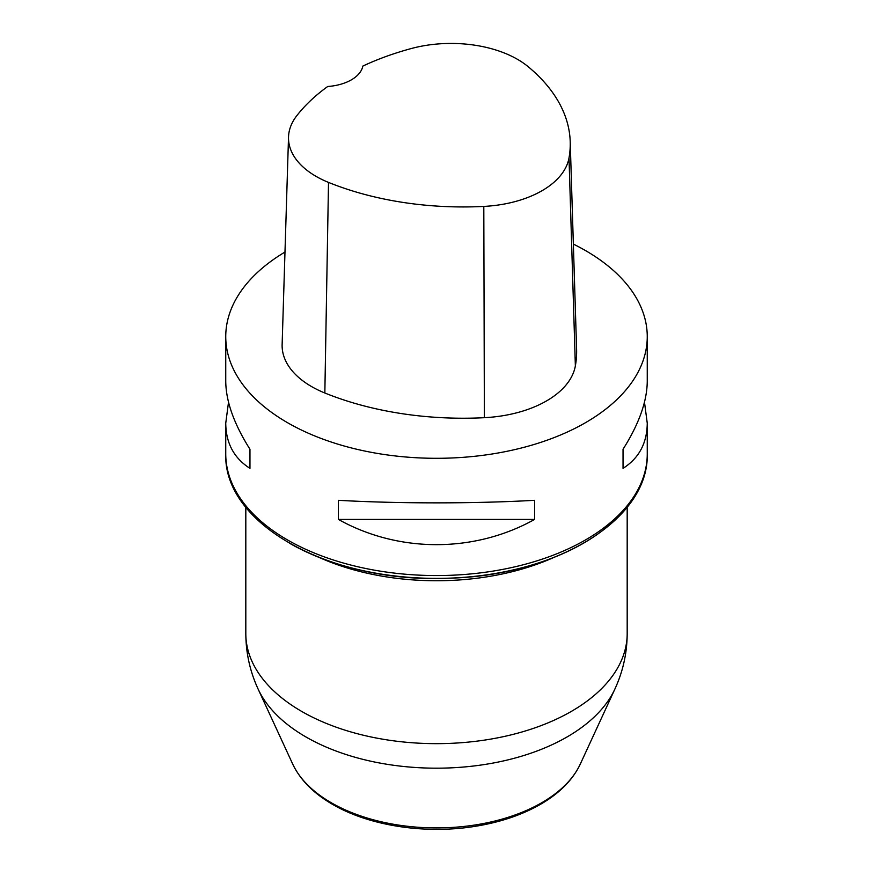 <?xml version="1.0" encoding="UTF-8"?>
<svg xmlns="http://www.w3.org/2000/svg" width="873" height="873" viewBox="0 0 873 873"><rect width="100%" height="100%" fill="white"/><g stroke="black" fill="none" stroke-linecap="round" stroke-linejoin="round"><path stroke-width="1.31" d="M573.365 244.091A210.753 121.674 180 0 1 585.521 250.584A210.753 121.674 180 0 1 647.253 336.629A210.753 121.674 180 0 1 436.5 458.303A210.753 121.674 180 0 1 225.747 336.629A210.753 121.674 180 0 1 284.98 252.046M338.418 519.435L338.418 500.316C398.677 503.71 474.323 503.71 534.582 500.316L534.582 519.435C474.323 553.056 398.677 553.056 338.418 519.435L534.582 519.435M644.481 402.18L647.253 423.154C647.089 443.08 639.025 458.15 623.038 468.365L623.038 449.246C639.025 423.962 647.089 401.285 647.253 381.206L647.253 336.629M225.747 336.629L225.747 381.206C225.911 401.285 233.975 423.962 249.962 449.246L249.962 468.365C233.975 458.15 225.911 443.08 225.747 423.154L228.519 402.18M570.211 141.666L576.595 349.189A240.861 139.058 180 0 1 575.362 365.907A100.362 57.945 180 0 1 484.373 417.687A240.861 139.058 180 0 1 324.843 393.003A100.362 57.945 180 0 1 282.132 344.54L288.526 137.017A93.968 54.257 180 0 1 296.711 115.814A234.477 135.37 180 0 1 327.724 86.492A40.147 23.178 180 0 0 362.852 66.075A234.477 135.37 180 0 1 411.139 48.572A93.968 54.257 180 0 1 528.143 66.675A234.477 135.37 180 0 1 570.211 141.666A234.477 135.37 180 0 1 569.01 157.937A93.968 54.257 180 0 1 483.806 206.421A234.477 135.37 180 0 1 328.51 182.402A93.968 54.257 180 0 1 288.526 137.017M623.038 468.365L623.038 449.246M249.962 449.246L249.962 468.365M258.092 689.015L292.739 764.137A148.77 85.892 0 0 0 331.304 802.767A148.77 85.892 0 0 0 475.108 824.974A148.77 85.892 0 0 0 580.261 764.137L614.908 689.015A184.629 106.593 180 0 1 484.428 764.53A184.629 106.593 180 0 1 305.943 736.965A184.629 106.593 180 0 1 258.092 689.026C249.994 671.457 245.902 652.96 245.815 633.558A190.685 110.085 0 0 0 301.665 711.408A190.685 110.085 0 0 0 509.472 735.273A190.685 110.085 0 0 0 627.185 633.558L627.185 507.213M553.067 557.782A190.685 110.085 180 0 1 319.933 557.782M630.164 501.877A207.774 119.961 180 0 1 289.585 543.257M225.747 423.154L225.747 453.884A210.753 121.674 0 0 0 436.5 575.558A210.753 121.674 0 0 0 647.253 453.884L647.253 423.154M569.01 157.937L575.362 365.907M483.806 206.421L484.373 417.687M328.51 182.402L324.843 393.003M245.815 633.558L245.815 507.213M614.908 689.015C623.006 671.457 627.098 652.96 627.185 633.558M580.261 764.137C573.201 779.011 561.001 791.778 543.683 802.429C524.116 814.302 500.862 822.344 473.908 826.535C424.551 834.326 369.093 825.771 332.624 804.393C313.593 793.404 300.301 779.993 292.739 764.137M225.747 453.884C223.412 525.262 332.471 583.404 447.663 578.221C554.999 576.169 649.054 520.286 647.253 453.884"/></g></svg>
